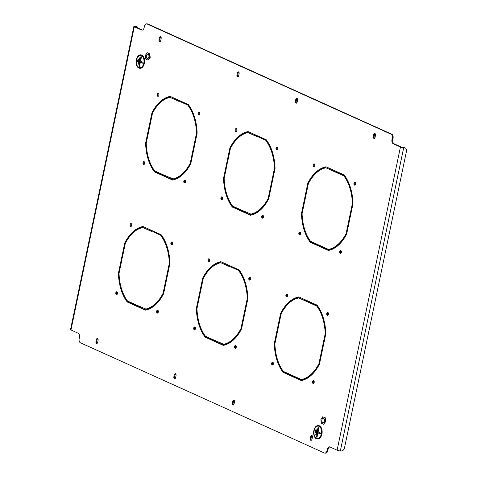 <?xml version="1.0" encoding="UTF-8"?>
<svg xmlns="http://www.w3.org/2000/svg" width="477" height="477" viewBox="0 0 477 477"><rect width="100%" height="100%" fill="white"/><g stroke="black" fill="none" stroke-linecap="round" stroke-linejoin="round"><path stroke-width="0.72" d="M314.182 382.441A1.449 0.882 -86 0 0 313.443 380.616A1.449 0.882 -86 0 0 312.507 381.683A1.449 0.882 -86 0 0 313.24 383.508A1.449 0.882 -86 0 0 314.182 382.441M313.836 380.801A1.449 0.882 -86 0 0 313.306 381.737A1.449 0.882 -86 0 0 313.651 383.377M273.345 363.993A1.449 0.882 -86 0 0 272.605 362.168A1.449 0.882 -86 0 0 271.669 363.236A1.449 0.882 -86 0 0 272.409 365.06A1.449 0.882 -86 0 0 273.345 363.993M272.999 362.353A1.449 0.882 -86 0 0 272.468 363.289A1.449 0.882 -86 0 0 272.82 364.929M287.589 295.806A1.449 0.882 -86 0 0 286.85 293.975A1.449 0.882 -86 0 0 285.914 295.048A1.449 0.882 -86 0 0 286.653 296.873A1.449 0.882 -86 0 0 287.589 295.806M287.243 294.166A1.449 0.882 -86 0 0 286.713 295.102A1.449 0.882 -86 0 0 287.065 296.742M250.497 279.045A1.449 0.882 -86 0 0 249.757 277.22A1.449 0.882 -86 0 0 248.821 278.288A1.449 0.882 -86 0 0 249.554 280.112A1.449 0.882 -86 0 0 250.497 279.045M250.145 277.405A1.449 0.882 -86 0 0 249.62 278.347A1.449 0.882 -86 0 0 249.966 279.987M236.246 347.232A1.449 0.882 -86 0 0 235.513 345.408A1.449 0.882 -86 0 0 234.571 346.475A1.449 0.882 -86 0 0 235.31 348.305A1.449 0.882 -86 0 0 236.246 347.232M235.9 345.592A1.449 0.882 -86 0 0 235.376 346.535A1.449 0.882 -86 0 0 235.721 348.174M195.415 328.784A1.449 0.882 -86 0 0 194.676 326.96A1.449 0.882 -86 0 0 193.734 328.033A1.449 0.882 -86 0 0 194.473 329.857A1.449 0.882 -86 0 0 195.415 328.784M195.063 327.144A1.449 0.882 -86 0 0 194.538 328.087A1.449 0.882 -86 0 0 194.884 329.726M209.659 260.597A1.449 0.882 -86 0 0 208.92 258.772A1.449 0.882 -86 0 0 207.984 259.84A1.449 0.882 -86 0 0 208.717 261.67A1.449 0.882 -86 0 0 209.659 260.597M209.308 258.957A1.449 0.882 -86 0 0 208.783 259.899A1.449 0.882 -86 0 0 209.129 261.539M172.561 243.842A1.449 0.882 -86 0 0 171.827 242.012A1.449 0.882 -86 0 0 170.885 243.085A1.449 0.882 -86 0 0 171.625 244.91A1.449 0.882 -86 0 0 172.561 243.842M172.215 242.203A1.449 0.882 -86 0 0 171.69 243.139A1.449 0.882 -86 0 0 172.036 244.779M263.435 217.101A1.449 0.882 -86 0 0 262.696 215.276A1.449 0.882 -86 0 0 261.76 216.343A1.449 0.882 -86 0 0 262.493 218.174A1.449 0.882 -86 0 0 263.435 217.101M263.089 215.461A1.449 0.882 -86 0 0 262.559 216.403A1.449 0.882 -86 0 0 262.91 218.043M222.598 198.653A1.449 0.882 -86 0 0 221.859 196.828A1.449 0.882 -86 0 0 220.923 197.901A1.449 0.882 -86 0 0 221.662 199.726A1.449 0.882 -86 0 0 222.598 198.653M222.252 197.013A1.449 0.882 -86 0 0 221.722 197.955A1.449 0.882 -86 0 0 222.073 199.595M236.842 130.465A1.449 0.882 -86 0 0 236.109 128.641A1.449 0.882 -86 0 0 235.167 129.708A1.449 0.882 -86 0 0 235.906 131.539A1.449 0.882 -86 0 0 236.842 130.465M236.497 128.826A1.449 0.882 -86 0 0 235.972 129.768A1.449 0.882 -86 0 0 236.318 131.408M199.75 113.711A1.449 0.882 -86 0 0 199.01 111.88A1.449 0.882 -86 0 0 198.074 112.954A1.449 0.882 -86 0 0 198.808 114.778A1.449 0.882 -86 0 0 199.75 113.711M199.398 112.071A1.449 0.882 -86 0 0 198.873 113.007A1.449 0.882 -86 0 0 199.219 114.647M328.426 314.254A1.449 0.882 -86 0 0 327.687 312.423A1.449 0.882 -86 0 0 326.751 313.496A1.449 0.882 -86 0 0 327.49 315.321A1.449 0.882 -86 0 0 328.426 314.254M328.081 312.614A1.449 0.882 -86 0 0 327.55 313.55A1.449 0.882 -86 0 0 327.902 315.19M158.913 95.263A1.449 0.882 -86 0 0 158.173 93.432A1.449 0.882 -86 0 0 157.237 94.506A1.449 0.882 -86 0 0 157.97 96.33A1.449 0.882 -86 0 0 158.913 95.263M158.561 93.623A1.449 0.882 -86 0 0 158.036 94.559A1.449 0.882 -86 0 0 158.382 96.199M144.668 163.45A1.449 0.882 -86 0 0 143.929 161.625A1.449 0.882 -86 0 0 142.993 162.693A1.449 0.882 -86 0 0 143.726 164.517A1.449 0.882 -86 0 0 144.668 163.45M144.316 161.81A1.449 0.882 -86 0 0 143.792 162.746A1.449 0.882 -86 0 0 144.137 164.386M185.499 181.898A1.449 0.882 -86 0 0 184.766 180.073A1.449 0.882 -86 0 0 183.824 181.141A1.449 0.882 -86 0 0 184.563 182.965A1.449 0.882 -86 0 0 185.499 181.898M185.154 180.258A1.449 0.882 -86 0 0 184.629 181.194A1.449 0.882 -86 0 0 184.975 182.834M158.316 312.03A1.449 0.882 -86 0 0 157.577 310.205A1.449 0.882 -86 0 0 156.641 311.272A1.449 0.882 -86 0 0 157.38 313.097A1.449 0.882 -86 0 0 158.316 312.03M157.97 310.39A1.449 0.882 -86 0 0 157.44 311.326A1.449 0.882 -86 0 0 157.792 312.966M117.479 293.582A1.449 0.882 -86 0 0 116.74 291.757A1.449 0.882 -86 0 0 115.804 292.824A1.449 0.882 -86 0 0 116.543 294.649A1.449 0.882 -86 0 0 117.479 293.582M117.133 291.942A1.449 0.882 -86 0 0 116.603 292.878A1.449 0.882 -86 0 0 116.954 294.518M131.724 225.394A1.449 0.882 -86 0 0 130.99 223.564A1.449 0.882 -86 0 0 130.048 224.637A1.449 0.882 -86 0 0 130.787 226.462A1.449 0.882 -86 0 0 131.724 225.394M131.378 223.755A1.449 0.882 -86 0 0 130.853 224.691A1.449 0.882 -86 0 0 131.199 226.331M277.68 148.913A1.449 0.882 -86 0 0 276.94 147.089A1.449 0.882 -86 0 0 276.004 148.156A1.449 0.882 -86 0 0 276.743 149.981A1.449 0.882 -86 0 0 277.68 148.913M277.334 147.274A1.449 0.882 -86 0 0 276.803 148.216A1.449 0.882 -86 0 0 277.155 149.856M314.778 165.674A1.449 0.882 -86 0 0 314.039 163.844A1.449 0.882 -86 0 0 313.103 164.917A1.449 0.882 -86 0 0 313.836 166.741A1.449 0.882 -86 0 0 314.778 165.674M314.426 164.034A1.449 0.882 -86 0 0 313.902 164.97A1.449 0.882 -86 0 0 314.248 166.61M300.528 233.861A1.449 0.882 -86 0 0 299.794 232.037A1.449 0.882 -86 0 0 298.852 233.104A1.449 0.882 -86 0 0 299.592 234.928A1.449 0.882 -86 0 0 300.528 233.861M300.182 232.221A1.449 0.882 -86 0 0 299.657 233.158A1.449 0.882 -86 0 0 300.003 234.797M341.365 252.309A1.449 0.882 -86 0 0 340.632 250.485A1.449 0.882 -86 0 0 339.69 251.552A1.449 0.882 -86 0 0 340.429 253.376A1.449 0.882 -86 0 0 341.365 252.309M341.019 250.669A1.449 0.882 -86 0 0 340.495 251.606A1.449 0.882 -86 0 0 340.84 253.245M355.609 184.122A1.449 0.882 -86 0 0 354.876 182.292A1.449 0.882 -86 0 0 353.934 183.365A1.449 0.882 -86 0 0 354.673 185.189A1.449 0.882 -86 0 0 355.609 184.122M355.264 182.482A1.449 0.882 -86 0 0 354.739 183.418A1.449 0.882 -86 0 0 355.085 185.058M152.861 231.715L161.625 235.674L152.861 231.715L153.004 231.017M165.871 243.055A41.177 25.072 -86 0 0 161.625 235.674M169.949 263.358L169.323 263.316A41.177 25.072 -86 0 0 160.821 235.62M169.323 263.316L166.264 277.954L166.896 277.996M152.056 231.655L152.264 230.683L161.143 234.696A42.191 25.686 -86 0 1 169.949 263.387L166.849 278.216L166.264 277.954M180.044 101.583L188.809 105.542L180.044 101.583L180.193 100.885M193.054 112.924A41.177 25.072 -86 0 0 188.809 105.542M197.132 133.226L196.512 133.184A41.177 25.072 -86 0 0 188.01 105.489M196.512 133.184L193.453 147.822L194.085 147.864M179.245 101.523L179.447 100.552L188.326 104.564A42.191 25.686 -86 0 1 197.132 133.256L194.038 148.085L193.453 147.822M230.79 266.917L239.555 270.876L230.79 266.917L230.94 266.226M243.801 278.264A41.177 25.072 -86 0 0 239.555 270.876M247.879 298.566L247.259 298.524A41.177 25.072 -86 0 0 238.756 270.823M247.259 298.524L244.2 313.156L244.832 313.204M229.992 266.864L230.194 265.886L239.072 269.899A42.191 25.686 -86 0 1 247.879 298.596L244.784 313.425L244.2 313.156M257.979 136.786L266.744 140.745L257.979 136.786L258.123 136.094M270.99 148.132A41.177 25.072 -86 0 0 266.744 140.745M275.068 168.435L274.442 168.393A41.177 25.072 -86 0 0 265.939 140.691M274.442 168.393L271.383 183.025L272.015 183.073M257.175 136.732L257.377 135.754L266.261 139.767A42.191 25.686 -86 0 1 275.068 168.464L271.968 183.293L271.383 183.025M137.442 305.518L137.293 306.216L136.494 306.156L145.372 310.169A42.191 25.686 -86 0 0 163.617 293.695L166.717 278.866L166.133 278.604L163.074 293.242L163.706 293.283M136.494 306.156L136.696 305.185L146.266 309.197A41.177 25.072 -86 0 0 162.162 296.366M145.461 309.144A41.177 25.072 -86 0 0 163.074 293.242M137.293 306.216L145.837 310.074M164.625 175.387L164.482 176.085L163.683 176.025L172.561 180.038A42.191 25.686 -86 0 0 190.806 163.563L193.9 148.735L193.316 148.472L190.257 163.11L190.889 163.152M163.683 176.025L163.885 175.053L173.449 179.066A41.177 25.072 -86 0 0 189.345 166.234M172.65 179.012A41.177 25.072 -86 0 0 190.257 163.11M164.482 176.085L173.026 179.942M215.371 340.721L215.228 341.419L214.423 341.365L223.308 345.378A42.191 25.686 -86 0 0 241.553 328.897L244.647 314.075L244.063 313.806L241.004 328.444L241.636 328.486M214.423 341.365L214.632 340.387L224.196 344.406A41.177 25.072 -86 0 0 240.092 331.575M223.397 344.346A41.177 25.072 -86 0 0 241.004 328.444M215.228 341.419L223.773 345.276M242.56 210.59L242.411 211.287L241.612 211.233L250.491 215.246A42.191 25.686 -86 0 0 268.736 198.766L271.836 183.943L271.252 183.675L268.193 198.313L268.819 198.354M241.612 211.233L241.815 210.256L251.385 214.274A41.177 25.072 -86 0 0 267.281 201.443M250.58 214.215A41.177 25.072 -86 0 0 268.193 198.313M242.411 211.287L250.956 215.145M151.728 231.202L142.903 227.523L151.668 231.482L151.871 230.504L142.993 226.497A42.191 25.686 -86 0 0 124.747 242.972L121.653 257.795L122.237 258.063L125.29 243.425A41.177 25.072 -86 0 1 142.903 227.523M143.327 226.647A42.191 25.686 -86 0 0 127.007 240.354M125.499 243.026L124.747 242.972M122.279 257.842L121.653 257.795M178.911 101.07L170.086 97.391L178.851 101.351L179.06 100.373L170.182 96.366A42.191 25.686 -86 0 0 151.936 112.84L148.836 127.663L149.42 127.931L152.479 113.293A41.177 25.072 -86 0 1 170.086 97.391M170.516 96.515A42.191 25.686 -86 0 0 154.19 110.223M152.688 112.894L151.936 112.84M149.468 127.711L148.836 127.663M229.658 266.41L220.833 262.726L229.598 266.691L229.807 265.713L220.923 261.7A42.191 25.686 -86 0 0 202.677 278.174L199.583 293.003L200.167 293.266L203.226 278.634A41.177 25.072 -86 0 1 220.833 262.726M221.262 261.855A42.191 25.686 -86 0 0 204.937 275.557M203.435 278.228L202.677 278.174M200.215 293.045L199.583 293.003M256.847 136.279L248.022 132.594L256.787 136.559L256.99 135.581L248.112 131.569A42.191 25.686 -86 0 0 229.866 148.043L226.766 162.872L227.356 163.134L230.409 148.502A41.177 25.072 -86 0 1 248.022 132.594M248.445 131.724A42.191 25.686 -86 0 0 232.126 145.425M230.618 148.097L229.866 148.043M227.398 162.913L226.766 162.872M308.124 301.094L307.921 302.072L316.686 306.031A41.177 25.072 -86 0 1 325.189 333.727L322.13 348.365L322.714 348.627L325.815 333.805A42.191 25.686 -86 0 0 317.008 305.107L308.124 301.094M322.577 349.277L321.993 349.015L318.94 363.653A41.177 25.072 -86 0 1 301.327 379.555L292.562 375.596L292.359 376.568L301.237 380.58A42.191 25.686 -86 0 0 319.483 364.106L322.577 349.277M335.313 170.963L335.11 171.941L343.875 175.9A41.177 25.072 -86 0 1 352.378 203.596L349.319 218.233L349.903 218.496L352.998 203.673A42.191 25.686 -86 0 0 344.191 174.976L335.313 170.963M349.766 219.146L349.182 218.883L346.123 233.521A41.177 25.072 -86 0 1 328.516 249.423L319.751 245.464L319.542 246.436L328.426 250.449A42.191 25.686 -86 0 0 346.672 233.974L349.766 219.146M312.411 437.254A1.52 0.924 -86 0 0 311.636 435.34A1.52 0.924 -86 0 0 310.658 436.461L310.247 438.411A1.52 0.924 -86 0 0 311.022 440.325A1.52 0.924 -86 0 0 312 439.204L312.411 437.254M236.938 74.895A1.52 0.924 -86 0 0 237.707 76.809A1.52 0.924 -86 0 0 238.691 75.688L239.102 73.738A1.52 0.924 -86 0 0 238.327 71.824A1.52 0.924 -86 0 0 237.349 72.945L236.938 74.895L237.743 74.955A1.52 0.924 -86 0 0 238.118 76.684M159.008 39.692A1.52 0.924 -86 0 0 159.777 41.6A1.52 0.924 -86 0 0 160.761 40.485L161.166 38.53A1.52 0.924 -86 0 0 160.397 36.622A1.52 0.924 -86 0 0 159.413 37.737L159.008 39.692L159.807 39.746A1.52 0.924 -86 0 0 160.189 41.481M295.388 101.303A1.52 0.924 -86 0 0 296.157 103.211A1.52 0.924 -86 0 0 297.141 102.096L297.547 100.14A1.52 0.924 -86 0 0 296.777 98.232A1.52 0.924 -86 0 0 295.794 99.347L295.388 101.303L296.187 101.357A1.52 0.924 -86 0 0 296.569 103.092M176.031 375.643A1.52 0.924 -86 0 0 175.256 373.729A1.52 0.924 -86 0 0 174.278 374.85L173.867 376.8A1.52 0.924 -86 0 0 174.636 378.714A1.52 0.924 -86 0 0 175.619 377.593L176.031 375.643M98.095 340.435A1.52 0.924 -86 0 0 97.326 338.527A1.52 0.924 -86 0 0 96.342 339.642L95.937 341.598A1.52 0.924 -86 0 0 96.706 343.506A1.52 0.924 -86 0 0 97.69 342.391L98.095 340.435M234.475 402.045A1.52 0.924 -86 0 0 233.706 400.137A1.52 0.924 -86 0 0 232.722 401.252L232.317 403.208A1.52 0.924 -86 0 0 233.086 405.116A1.52 0.924 -86 0 0 234.07 404.001L234.475 402.045M373.318 136.505A1.52 0.924 -86 0 0 374.093 138.419A1.52 0.924 -86 0 0 375.071 137.298L375.482 135.349A1.52 0.924 -86 0 0 374.707 133.435A1.52 0.924 -86 0 0 373.729 134.556L373.318 136.505L374.123 136.565A1.52 0.924 -86 0 0 374.505 138.294M390.973 134.156L391.778 134.216A3.375 2.057 94 0 1 393.048 138.348L392.243 138.294A3.375 2.057 -86 0 0 390.973 134.156L147.047 23.963A3.375 2.057 -86 0 0 146.6 23.85A3.375 2.057 -86 0 0 144.418 26.336L144.149 27.636A3.375 2.057 94 0 1 141.967 30.123A3.375 2.057 94 0 1 141.52 30.009L142.319 30.069A3.375 2.057 -86 0 0 142.367 30.087M138.115 28.167A3.375 2.612 114.3 0 0 136.911 26.766A3.375 2.612 114.3 0 0 136.201 26.587L134.818 26.271A2.361 0.411 11.8 0 0 133.87 26.402A2.361 0.411 11.8 0 0 134.311 26.754L141.52 30.009M329.846 446.913A3.375 2.057 -86 0 0 328.069 449.364L327.27 449.304L326.995 450.61A3.375 2.057 -86 0 1 324.813 453.096A3.375 2.057 -86 0 1 324.372 452.983L80.44 342.784A3.375 2.057 -86 0 1 79.17 338.652L79.444 337.352A3.375 2.057 94 0 0 78.174 333.22L70.966 329.959A2.361 0.411 -168.2 0 1 70.524 329.607L133.87 26.402M327.27 449.304A3.375 2.057 94 0 1 329.452 446.818A3.375 2.057 94 0 1 329.899 446.931L337.108 450.187L400.447 146.982A2.361 0.411 11.8 0 0 403.685 147.727L404.484 147.787L403.9 147.518A3.375 2.612 -65.7 0 1 404.609 147.697L405.194 147.959A3.375 2.612 114.3 0 0 404.484 147.787M393.048 138.348L392.774 139.648A3.375 2.057 -86 0 0 394.044 143.78L393.239 143.726L400.447 146.982M393.239 143.726A3.375 2.057 94 0 1 391.975 139.594L392.774 139.648M392.243 138.294L391.975 139.594M325.952 167.803L334.717 171.762L334.926 170.784L326.041 166.777A42.191 25.686 -86 0 0 307.796 183.251L304.702 198.074L305.286 198.343L308.345 183.705A41.177 25.072 -86 0 1 325.952 167.803L334.776 171.482M305.149 198.992L302.09 213.63A41.177 25.072 -86 0 0 310.593 241.326L319.357 245.285L319.155 246.263L310.277 242.25A42.191 25.686 -86 0 1 301.47 213.553L304.564 198.73L305.149 198.992M277.966 329.124L274.907 343.762A41.177 25.072 -86 0 0 283.41 371.458L292.174 375.417L291.972 376.395L283.088 372.382A42.191 25.686 -86 0 1 274.281 343.684L277.381 328.862L277.966 329.124M224.16 178.422A41.177 25.072 -86 0 0 232.663 206.124L241.428 210.083L241.225 211.055L232.341 207.048A42.191 25.686 -86 0 1 223.534 178.35L226.635 163.522L227.219 163.784L224.16 178.422M196.971 308.553A41.177 25.072 -86 0 0 205.474 336.255L214.239 340.214L214.036 341.186L205.158 337.179A42.191 25.686 -86 0 1 196.351 308.482L199.446 293.653L200.03 293.915L196.971 308.553M146.224 143.219A41.177 25.072 -86 0 0 154.727 170.915L163.492 174.874L163.289 175.852L154.411 171.839A42.191 25.686 -86 0 1 145.604 143.142L148.699 128.319L149.283 128.581L146.224 143.219M119.041 273.351A41.177 25.072 -86 0 0 127.544 301.047L136.309 305.006L136.106 305.984L127.228 301.971A42.191 25.686 -86 0 1 118.415 273.273L121.516 258.451L122.1 258.713L119.041 273.351M298.769 297.934L307.534 301.893L307.737 300.915L298.858 296.909A42.191 25.686 -86 0 0 280.613 313.383L277.513 328.206L278.097 328.474L281.156 313.836A41.177 25.072 -86 0 1 298.769 297.934L307.593 301.613M308.869 301.428L308.726 302.126L317.491 306.085L316.686 306.031M321.736 313.467A41.177 25.072 -86 0 0 317.491 306.085M301.327 379.555L302.132 379.609A41.177 25.072 -86 0 0 318.028 366.777M301.702 380.485L293.158 376.627L293.307 375.93M123.299 293.665A42.191 25.686 -86 0 0 128.027 302.024L136.16 305.703M150.482 163.533A42.191 25.686 -86 0 0 155.21 171.893L163.349 175.572M201.228 328.868A42.191 25.686 -86 0 0 205.957 337.233L214.095 340.906M228.417 198.736A42.191 25.686 -86 0 0 233.146 207.101L241.279 210.774M279.164 364.076A42.191 25.686 -86 0 0 283.893 372.436L292.025 376.114M326.381 166.926A42.191 25.686 -86 0 0 310.056 180.634M312.03 435.519A1.52 0.924 -86 0 0 311.457 436.515L311.052 438.47A1.52 0.924 -86 0 0 311.433 440.199M238.721 72.003A1.52 0.924 -86 0 0 238.148 72.999L237.743 74.955M160.785 36.801A1.52 0.924 -86 0 0 160.212 37.796L159.807 39.746M297.171 98.411A1.52 0.924 -86 0 0 296.599 99.407L296.187 101.357M175.649 373.908A1.52 0.924 -86 0 0 175.077 374.904L174.671 376.86A1.52 0.924 -86 0 0 175.047 378.589M97.713 338.706A1.52 0.924 -86 0 0 97.141 339.702L96.736 341.651A1.52 0.924 -86 0 0 97.117 343.386M234.1 400.316A1.52 0.924 -86 0 0 233.527 401.312L233.116 403.262A1.52 0.924 -86 0 0 233.497 404.997M375.101 133.614A1.52 0.924 -86 0 0 374.528 134.609L374.123 136.565M146.6 23.85L147.405 23.904A3.375 2.057 94 0 1 147.846 24.017L147.047 23.963M391.778 134.216L147.846 24.017M394.044 143.78L401.252 147.041L403.9 147.518M328.069 449.364L327.8 450.664A3.375 2.057 94 0 1 325.618 453.15L324.813 453.096M136.201 26.587L135.11 26.813L142.319 30.069M328.516 249.423L329.315 249.477A41.177 25.072 -86 0 0 345.211 236.646M328.892 250.353L320.347 246.496L320.49 245.798M336.052 171.297L335.909 171.994L344.674 175.953L343.875 175.9M348.92 183.335A41.177 25.072 -86 0 0 344.674 175.953M306.347 233.945A42.191 25.686 -86 0 0 311.076 242.304L319.214 245.983M299.192 297.058A42.191 25.686 -86 0 0 282.873 310.765M119.047 273.315L118.415 273.273M128.027 302.024L127.228 301.971M146.236 143.183L145.604 143.142M155.21 171.893L154.411 171.839M196.977 308.524L196.351 308.482M205.957 337.233L205.158 337.179M224.166 178.392L223.534 178.35M233.146 207.101L232.341 207.048M405.194 147.959A3.375 2.612 114.3 0 1 406.476 151.221L344.489 447.921A3.375 2.612 114.3 0 1 341.138 450.992L340.339 450.938A2.361 0.411 -168.2 0 1 337.108 450.187M135.617 26.324A3.375 2.612 -65.7 0 1 136.327 26.503L136.911 26.766M305.334 198.122L304.702 198.074M308.547 183.305L307.796 183.251M320.347 246.496L319.542 246.436M346.755 233.563L346.123 233.521M335.909 171.994L335.11 171.941M349.945 218.275L349.319 218.233M352.998 203.637L352.378 203.596M311.076 242.304L310.277 242.25M302.096 213.601L301.47 213.553M283.893 372.436L283.088 372.382M274.913 343.732L274.281 343.684M278.145 328.254L277.513 328.206M281.364 313.437L280.613 313.383M293.158 376.627L292.359 376.568M319.566 363.695L318.94 363.653M308.726 302.126L307.921 302.072M322.762 348.407L322.13 348.365M325.815 333.769L325.189 333.727M317.354 438.494A6.213 3.78 -86 0 0 317.384 438.494A6.213 3.78 -86 0 0 321.516 433.247A6.213 3.78 -86 0 0 319.065 426.313A6.213 3.78 -86 0 0 318.242 426.104A6.213 3.78 -86 0 0 318.219 426.098M316.507 438.28A6.213 3.78 -86 0 0 317.33 438.488A6.213 3.78 -86 0 0 321.462 433.241A6.213 3.78 -86 0 0 319.012 426.307A6.213 3.78 -86 0 0 318.189 426.098A6.213 3.78 -86 0 0 314.057 431.345A6.213 3.78 -86 0 0 316.507 438.28M319.077 425.985A6.547 3.989 -86 0 0 318.213 425.764A6.547 3.989 -86 0 0 313.854 431.297A6.547 3.989 -86 0 0 316.442 438.607A6.547 3.989 -86 0 0 317.306 438.828A6.547 3.989 -86 0 0 321.659 433.295A6.547 3.989 -86 0 0 319.077 425.985M318.242 425.764A6.547 3.989 -86 0 0 313.908 431.321A6.547 3.989 -86 0 0 316.495 438.607A6.547 3.989 -86 0 0 317.33 438.828M316.4 438.798A6.75 4.108 -86 0 0 317.288 439.031A6.75 4.108 -86 0 0 321.784 433.325A6.75 4.108 -86 0 0 319.119 425.788A6.75 4.108 -86 0 0 318.231 425.562A6.75 4.108 -86 0 0 313.735 431.268A6.75 4.108 -86 0 0 316.4 438.798M317.426 439.037A6.75 4.108 -86 0 0 317.557 439.049A6.75 4.108 -86 0 0 322.053 433.343A6.75 4.108 -86 0 0 319.387 425.806A6.75 4.108 -86 0 0 318.493 425.579A6.75 4.108 -86 0 0 318.362 425.573M318.558 427.314L316.519 437.057L317.014 437.278L317.938 432.872L320.276 433.927L320.466 433.021L318.129 431.965L319.053 427.535L318.505 427.291L316.466 437.051L317.014 437.296M317.938 432.872L320.282 433.909M315.613 429.974L315.1 432.424L315.595 432.651M317.086 428.644L315.81 434.738L316.305 434.964M315.565 429.95L315.047 432.424L315.589 432.669L316.108 430.194L315.565 429.95M317.032 428.62L315.756 434.738L316.305 434.982L317.581 428.865L317.032 428.62M139.797 67.758A6.213 3.78 -86 0 0 139.821 67.758A6.213 3.78 -86 0 0 143.953 62.511A6.213 3.78 -86 0 0 141.502 55.576A6.213 3.78 -86 0 0 140.685 55.368A6.213 3.78 -86 0 0 140.655 55.368M138.95 67.549A6.213 3.78 -86 0 0 139.767 67.758A6.213 3.78 -86 0 0 143.899 62.505A6.213 3.78 -86 0 0 141.448 55.576A6.213 3.78 -86 0 0 140.632 55.368A6.213 3.78 -86 0 0 136.5 60.615A6.213 3.78 -86 0 0 138.95 67.549M141.52 55.249A6.547 3.989 -86 0 0 140.655 55.028A6.547 3.989 -86 0 0 136.297 60.561A6.547 3.989 -86 0 0 138.885 67.871A6.547 3.989 -86 0 0 139.749 68.092A6.547 3.989 -86 0 0 144.102 62.559A6.547 3.989 -86 0 0 141.52 55.249M140.679 55.028A6.547 3.989 -86 0 0 136.35 60.591A6.547 3.989 -86 0 0 138.938 67.877A6.547 3.989 -86 0 0 139.773 68.098M138.843 68.068A6.75 4.108 -86 0 0 139.731 68.294A6.75 4.108 -86 0 0 144.221 62.588A6.75 4.108 -86 0 0 141.562 55.052A6.75 4.108 -86 0 0 140.667 54.825A6.75 4.108 -86 0 0 136.178 60.531A6.75 4.108 -86 0 0 138.843 68.068M139.868 68.3A6.75 4.108 -86 0 0 139.999 68.312A6.75 4.108 -86 0 0 144.489 62.606A6.75 4.108 -86 0 0 141.824 55.076A6.75 4.108 -86 0 0 140.936 54.843A6.75 4.108 -86 0 0 140.804 54.837M140.995 56.578L138.962 66.321L139.457 66.547M140.381 62.141L142.718 63.197L142.909 62.284L140.566 61.229L141.49 56.805L140.948 56.56L138.908 66.315L139.451 66.565L140.381 62.141L142.718 63.179M138.056 59.237L137.543 61.694L138.038 61.915L138.551 59.464L138.002 59.214L137.489 61.688L138.032 61.932M139.522 57.908L138.252 64.007L138.747 64.228M139.475 57.884L138.199 64.001L138.741 64.252L140.023 58.134L139.475 57.884M147.375 54.271A2.194 1.336 -86 0 0 146.284 56.626A2.194 1.336 -86 0 0 147.471 58.576A2.194 1.336 -86 0 0 147.876 58.51A2.194 1.336 -86 0 0 148.961 56.155A2.194 1.336 -86 0 0 147.775 54.199A2.194 1.336 -86 0 0 147.375 54.271M149.873 57.407L148.067 60.15L145.819 59.136L145.372 55.374L147.178 52.631L149.426 53.645L149.873 57.407L150.195 57.431L148.067 60.15M149.426 53.645L147.178 52.631M149.748 53.668L150.195 57.431M322.899 418.395A2.194 1.336 -86 0 0 321.814 420.75A2.194 1.336 -86 0 0 323.001 422.7A2.194 1.336 -86 0 0 323.4 422.628A2.194 1.336 -86 0 0 324.491 420.273A2.194 1.336 -86 0 0 323.305 418.323A2.194 1.336 -86 0 0 322.899 418.395M325.403 421.525L323.597 424.274L321.349 423.254L320.902 419.492L322.708 416.749L324.956 417.763L325.403 421.525L325.719 421.549L323.597 424.274M324.956 417.763L322.708 416.749M325.278 417.786L325.719 421.549M70.966 329.959L134.311 26.754M340.339 450.938L403.685 147.727M326.995 450.61L327.8 450.664M135.325 26.909L135.402 26.533M374.528 134.609L373.729 134.556M233.527 401.312L232.722 401.252M233.116 403.262L232.317 403.208M97.141 339.702L96.342 339.642M96.736 341.651L95.937 341.598M175.077 374.904L174.278 374.85M174.671 376.86L173.867 376.8M296.599 99.407L295.794 99.347M160.212 37.796L159.413 37.737M238.148 72.999L237.349 72.945M311.457 436.515L310.658 436.461M311.052 438.47L310.247 438.411"/></g></svg>
